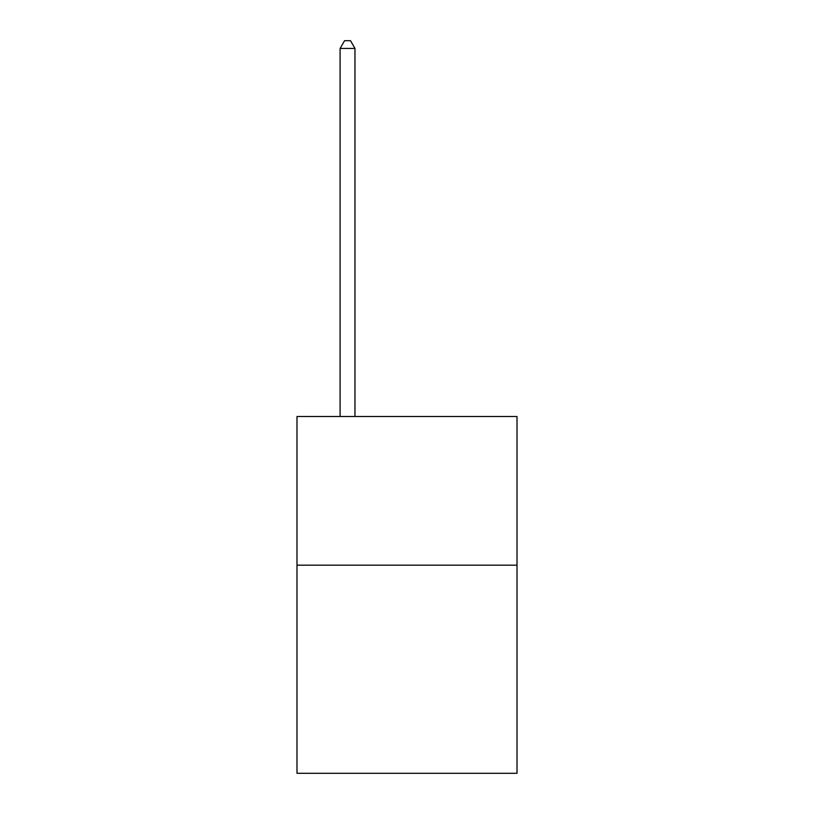 <?xml version="1.0" encoding="UTF-8"?>
<svg xmlns="http://www.w3.org/2000/svg" width="814" height="814" viewBox="0 0 814 814"><rect width="100%" height="100%" fill="white"/><g stroke="black" fill="none" stroke-linecap="round" stroke-linejoin="round"><path stroke-width="1.22" d="M517.012 565.17L517.012 773.3L296.988 773.3L296.988 416.514L517.012 416.514L517.012 565.17L296.988 565.17M354.965 416.514L354.965 48.433L340.099 48.433L340.099 416.514M340.099 48.433L344.566 40.7L350.508 40.7L354.965 48.433"/></g></svg>

